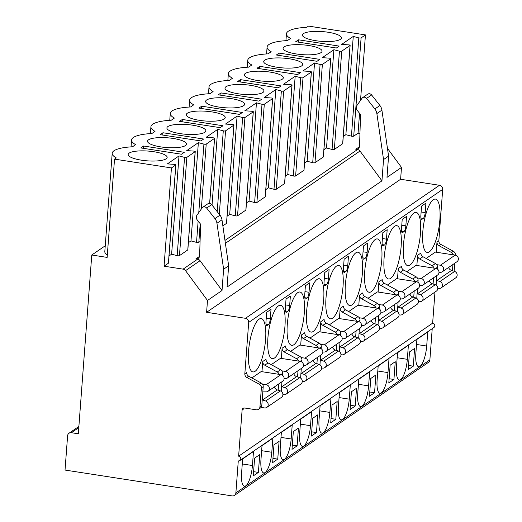 <?xml version="1.0" encoding="UTF-8"?>
<svg xmlns="http://www.w3.org/2000/svg" width="522" height="522" viewBox="0 0 522 522"><rect width="100%" height="100%" fill="white"/><g stroke="black" fill="none" stroke-linecap="round" stroke-linejoin="round"><path stroke-width="0.78" d="M91.768 255.017L78.326 433.789L71.364 432.712A3.68 3.4 55.6 0 0 67.612 435.726L65.028 470.061L232.127 495.9A3.68 3.4 55.6 0 0 235.879 492.885L238.28 460.919A2.453 2.264 55.6 0 0 240.694 458.062A2.453 2.264 55.6 0 0 238.632 456.182L242.11 410.011A2.453 2.264 -124.4 0 1 244.609 408.002L256.211 409.796A3.68 3.4 55.6 0 0 259.956 406.782L261.372 387.957A3.68 3.4 55.6 0 0 259.343 384.27L246.86 377.471A3.68 3.4 -124.4 0 1 244.831 373.785L248.694 322.4A3.68 3.4 55.6 0 0 245.484 318.309L206.608 312.3L207.495 300.463L185.545 270.657A3.68 3.4 55.6 0 0 183.085 269.137L164.058 266.194L171.444 167.927L114.527 159.132L107.14 257.398L91.768 255.017L105.248 245.777M114.527 159.132L116.289 157.925A35.568 8.926 4.3 0 1 112.197 153.292A35.568 8.926 4.3 0 1 132.516 146.793L135.655 144.646A35.568 8.926 4.3 0 1 131.564 140.013A35.568 8.926 4.3 0 1 151.876 133.521L155.014 131.368A35.568 8.926 4.3 0 1 150.923 126.735A35.568 8.926 4.3 0 1 171.242 120.243L174.374 118.089A35.568 8.926 4.3 0 1 170.283 113.463A35.568 8.926 4.3 0 1 190.602 106.964L193.734 104.818A35.568 8.926 4.3 0 1 189.649 100.185A35.568 8.926 4.3 0 1 209.961 93.692L213.1 91.539A35.568 8.926 4.3 0 1 209.009 86.906A35.568 8.926 4.3 0 1 229.321 80.414L232.46 78.261A35.568 8.926 4.3 0 1 228.368 73.628A35.568 8.926 4.3 0 1 248.687 67.136L251.819 64.989A35.568 8.926 4.3 0 1 247.728 60.356A35.568 8.926 4.3 0 1 268.047 53.857L271.179 51.711A35.568 8.926 4.3 0 1 267.094 47.078A35.568 8.926 4.3 0 1 287.407 40.586L290.545 38.432A35.568 8.926 4.3 0 1 286.454 33.799L285.939 40.664M112.197 153.292L104.811 251.558A35.568 8.926 4.3 0 0 107.304 255.199M432.223 328.658L429.88 359.86A3.68 3.4 55.6 0 1 428.477 362.353L234.476 495.385M434.976 292.079L432.64 323.157A2.453 2.264 55.6 0 1 433.847 327.548L239.846 460.574M387.454 148.359L401.503 167.431L400.609 179.268L439.485 185.284A3.68 3.4 55.6 0 1 442.695 189.369L438.832 240.753A3.68 3.4 -124.4 0 0 440.862 244.44L453.344 251.245A3.68 3.4 55.6 0 1 455.373 254.932L455.36 255.173M454.753 263.245L454.147 271.264M359.554 113.307L358.059 133.169L359.945 133.456M286.454 33.799A35.568 8.926 4.3 0 1 306.773 27.307L308.528 26.1L365.446 34.902L360.526 100.368M171.444 167.927L175.797 164.945A1.475 0.372 4.3 0 0 175.868 164.841A1.475 0.372 4.3 0 0 174.387 164.365L167.386 163.888L179.007 155.921L184.56 157.39A1.475 0.372 4.3 0 0 186.843 157.37L195.156 151.674A1.475 0.372 4.3 0 0 195.235 151.569A1.475 0.372 4.3 0 0 193.747 151.086L186.752 150.61L198.367 142.643L203.919 144.111A1.475 0.372 4.3 0 0 206.21 144.092L214.516 138.395A1.475 0.372 4.3 0 0 214.594 138.291A1.475 0.372 4.3 0 0 213.113 137.808L206.112 137.332L217.733 129.365L223.285 130.833A1.475 0.372 4.3 0 0 225.569 130.82L233.882 125.117A1.475 0.372 4.3 0 0 233.954 125.012A1.475 0.372 4.3 0 0 232.473 124.53L225.471 124.06L237.092 116.093L242.645 117.554A1.475 0.372 4.3 0 0 244.929 117.541L253.242 111.845A1.475 0.372 4.3 0 0 253.314 111.741A1.475 0.372 4.3 0 0 251.832 111.258L244.831 110.781L256.452 102.814L262.005 104.283A1.475 0.372 4.3 0 0 264.295 104.263L272.601 98.567A1.475 0.372 4.3 0 0 272.68 98.462A1.475 0.372 4.3 0 0 271.192 97.979L264.197 97.503L275.818 89.536L281.365 91.004A1.475 0.372 4.3 0 0 283.655 90.991L291.961 85.288A1.475 0.372 4.3 0 0 292.039 85.184A1.475 0.372 4.3 0 0 290.558 84.701L283.557 84.231L295.178 76.264L300.731 77.726A1.475 0.372 4.3 0 0 303.014 77.713L311.327 72.016A1.475 0.372 4.3 0 0 311.399 71.912A1.475 0.372 4.3 0 0 309.918 71.429L302.917 70.953L314.538 62.986L320.09 64.454A1.475 0.372 4.3 0 0 322.374 64.434L330.687 58.738A1.475 0.372 4.3 0 0 330.765 58.634A1.475 0.372 4.3 0 0 329.278 58.151L322.283 57.674L333.897 49.707L339.45 51.176A1.475 0.372 4.3 0 0 341.74 51.163L350.047 45.46A1.475 0.372 4.3 0 0 350.125 45.355A1.475 0.372 4.3 0 0 348.644 44.872L341.642 44.403L353.263 36.429L358.816 37.897A1.475 0.372 4.3 0 0 361.1 37.884L365.446 34.902M184.273 152.307L143.602 146.023L140.816 147.935L181.486 154.218L184.273 152.307M203.632 139.035L162.962 132.745L160.176 134.656L200.846 140.947L203.632 139.035M222.998 125.756L182.322 119.466L179.535 121.378L220.206 127.668L222.998 125.756M242.358 112.478L201.688 106.194L198.895 108.106L239.572 114.39L242.358 112.478M261.718 99.206L221.047 92.916L218.261 94.828L258.932 101.118L261.718 99.206M281.077 85.928L240.407 79.638L237.621 81.549L278.291 87.84L281.077 85.928M300.444 72.649L259.767 66.359L256.981 68.271L297.651 74.561L300.444 72.649M319.803 59.377L279.133 53.087L276.34 54.999L317.017 61.289L319.803 59.377M339.163 46.099L298.493 39.809L295.706 41.721L336.377 48.011L339.163 46.099M141.501 160.189A19.542 4.907 4.3 0 0 167.157 157.422A19.542 4.907 4.3 0 0 153.84 151.726A19.542 4.907 4.3 0 0 128.184 154.492A19.542 4.907 4.3 0 0 141.501 160.189M160.861 146.91A19.542 4.907 4.3 0 0 186.517 144.144A19.542 4.907 4.3 0 0 173.2 138.447A19.542 4.907 4.3 0 0 147.543 141.214A19.542 4.907 4.3 0 0 160.861 146.91M180.22 133.632A19.542 4.907 4.3 0 0 205.877 130.865A19.542 4.907 4.3 0 0 192.559 125.176A19.542 4.907 4.3 0 0 166.903 127.936A19.542 4.907 4.3 0 0 180.22 133.632M199.587 120.36A19.542 4.907 4.3 0 0 225.243 117.594A19.542 4.907 4.3 0 0 211.925 111.897A19.542 4.907 4.3 0 0 186.269 114.664A19.542 4.907 4.3 0 0 199.587 120.36M218.946 107.082A19.542 4.907 4.3 0 0 244.603 104.315A19.542 4.907 4.3 0 0 231.285 98.619A19.542 4.907 4.3 0 0 205.629 101.385A19.542 4.907 4.3 0 0 218.946 107.082M238.306 93.803A19.542 4.907 4.3 0 0 263.962 91.037A19.542 4.907 4.3 0 0 250.645 85.34A19.542 4.907 4.3 0 0 224.989 88.107A19.542 4.907 4.3 0 0 238.306 93.803M257.666 80.532A19.542 4.907 4.3 0 0 283.329 77.765A19.542 4.907 4.3 0 0 270.011 72.069A19.542 4.907 4.3 0 0 244.348 74.835A19.542 4.907 4.3 0 0 257.666 80.532M277.032 67.253A19.542 4.907 4.3 0 0 302.688 64.487A19.542 4.907 4.3 0 0 289.371 58.79A19.542 4.907 4.3 0 0 263.714 61.557A19.542 4.907 4.3 0 0 277.032 67.253M296.392 53.975A19.542 4.907 4.3 0 0 322.048 51.208A19.542 4.907 4.3 0 0 308.73 45.512A19.542 4.907 4.3 0 0 283.074 48.278A19.542 4.907 4.3 0 0 296.392 53.975M315.751 40.696A19.542 4.907 4.3 0 0 341.408 37.936A19.542 4.907 4.3 0 0 328.09 32.24A19.542 4.907 4.3 0 0 302.434 35A19.542 4.907 4.3 0 0 315.751 40.696M164.058 266.194L168.404 263.212L175.797 164.945M184.56 157.39L177.173 255.649A1.475 0.372 -175.7 0 0 179.457 255.636L187.77 249.94L195.156 151.674M198.132 221.074L196.533 242.378A1.475 0.372 -175.7 0 0 198.817 242.358L200.07 241.503M222.861 225.876L226.489 223.383L233.882 125.117M242.645 117.554L235.252 215.821A1.475 0.372 -175.7 0 0 237.543 215.808L245.855 210.112L253.242 111.845M262.005 104.283L254.619 202.549A1.475 0.372 -175.7 0 0 256.902 202.529L265.215 196.833L272.601 98.567M281.365 91.004L273.978 189.271A1.475 0.372 -175.7 0 0 276.262 189.258L284.575 183.555L291.961 85.288M300.731 77.726L293.338 175.992A1.475 0.372 -175.7 0 0 295.628 175.979L303.935 170.283L311.327 72.016M320.09 64.454L312.704 162.72A1.475 0.372 -175.7 0 0 314.988 162.701L323.301 157.005L330.687 58.738M339.45 51.176L332.064 149.442A1.475 0.372 -175.7 0 0 334.348 149.422L342.66 143.726L350.047 45.46M358.816 37.897L351.423 136.164A1.475 0.372 -175.7 0 0 353.714 136.151L358.059 133.169M179.007 155.921L171.621 254.188L169.017 255.969M177.173 255.649L171.621 254.188M224.969 240.42L357.537 149.52L355.782 149.246A3.68 3.4 55.6 0 0 359.541 146.082L360.532 115.277A1.84 1.696 55.6 0 0 360.108 114.018L357.133 110.227A3.935 3.634 -124.4 0 1 356.885 105.555L361.974 98.312A3.067 2.832 -124.4 0 1 366.581 98.404L374.868 108.948A9.2 8.496 -124.4 0 1 376.871 113.6L383.546 159.569L388.577 156.117L381.908 110.149A9.2 8.496 -124.4 0 0 379.899 105.496L371.618 94.952A3.067 2.832 -124.4 0 0 367.671 94.201L362.64 97.653M183.085 269.137L197.61 259.18L195.854 258.912A3.68 3.4 55.6 0 0 199.613 255.741L200.605 224.936A1.84 1.696 55.6 0 0 200.187 223.684L197.205 219.892A3.935 3.634 -124.4 0 1 196.957 215.214L202.047 207.978A3.067 2.832 -124.4 0 1 206.653 208.069L211.691 204.617A3.067 2.832 -124.4 0 0 207.749 203.861L202.712 207.312M196.533 242.378L190.98 240.91L188.383 242.691M235.252 215.821L229.706 214.359L227.103 216.141M254.619 202.549L249.066 201.081L246.462 202.862M273.978 189.271L268.425 187.803L265.828 189.584M293.338 175.992L287.785 174.524L285.188 176.312M312.704 162.72L307.151 161.252L304.548 163.034M332.064 149.442L326.511 147.974L323.914 149.755M351.423 136.164L345.871 134.696L343.274 136.483M401.503 167.431L386.978 177.389L388.577 156.117M207.495 300.463L222.02 290.506L223.618 269.228L228.649 265.776L227.05 287.054L381.947 180.84L383.546 159.569M206.608 312.3L400.609 179.268M197.61 259.18A3.68 3.4 55.6 0 1 200.07 260.7L222.02 290.506M357.537 149.52A3.68 3.4 55.6 0 1 359.991 151.041L381.947 180.84M223.618 269.228L216.95 223.259A9.2 8.496 -124.4 0 0 214.94 218.614L206.653 208.069M228.649 265.776L221.98 219.808A9.2 8.496 -124.4 0 0 219.977 215.162L211.691 204.617M453.396 254.867A3.68 3.4 55.6 0 0 451.504 252.504L439.022 245.699A3.68 3.4 55.6 0 1 436.992 242.012L436.229 252.211M238.632 456.182L432.64 323.157M414.67 281.417A3.68 3.4 55.6 0 0 412.785 279.055L400.302 272.256A3.68 3.4 55.6 0 1 398.273 268.569L397.503 278.761M395.311 294.695A3.68 3.4 55.6 0 0 393.425 292.333L380.943 285.534A3.68 3.4 55.6 0 1 378.907 281.847L378.143 292.039M375.951 307.973A3.68 3.4 55.6 0 0 374.059 305.611L361.576 298.806A3.68 3.4 55.6 0 1 359.547 295.119L358.784 305.318M356.591 321.245A3.68 3.4 55.6 0 0 354.699 318.883L342.217 312.084A3.68 3.4 55.6 0 1 340.187 308.398L339.417 318.596M337.225 334.524A3.68 3.4 55.6 0 0 335.339 332.162L322.857 325.363A3.68 3.4 55.6 0 1 320.828 321.676L320.058 331.868M317.865 347.802A3.68 3.4 55.6 0 0 315.98 345.44L303.491 338.634A3.68 3.4 55.6 0 1 301.462 334.948L300.698 345.146M298.506 361.074A3.68 3.4 55.6 0 0 296.613 358.718L284.131 351.913A3.68 3.4 55.6 0 1 282.102 348.226L281.338 358.425M279.146 374.352A3.68 3.4 55.6 0 0 277.254 371.99L264.771 365.191A3.68 3.4 55.6 0 1 262.742 361.505L261.972 371.697M434.036 268.145A3.68 3.4 55.6 0 0 432.144 265.783L419.662 258.977A3.68 3.4 55.6 0 1 417.633 255.291L416.869 265.489M262.82 391.898A4.261 3.935 55.6 0 1 263.186 391.878L266.37 391.852A3.68 3.4 -124.4 0 0 268.001 391.304L282.715 381.21A3.68 3.4 -124.4 0 0 280.901 374.626L261.157 371.573L251.872 377.941M284.125 378.587L285.73 378.581A3.68 3.4 -124.4 0 0 287.361 378.026L302.075 367.938A3.68 3.4 -124.4 0 0 300.261 361.348L280.516 358.294L271.238 364.663M303.484 365.315L305.089 365.302A3.68 3.4 -124.4 0 0 306.721 364.748L321.441 354.66A3.68 3.4 -124.4 0 0 319.627 348.07L299.882 345.022L290.597 351.384M322.844 352.037L324.456 352.024A3.68 3.4 -124.4 0 0 326.087 351.476L340.801 341.381A3.68 3.4 -124.4 0 0 338.987 334.798L319.242 331.744L309.957 338.106M342.21 338.758L343.815 338.752A3.68 3.4 -124.4 0 0 345.447 338.197L360.16 328.11A3.68 3.4 -124.4 0 0 358.346 321.519L338.602 318.466L329.317 324.834M361.57 325.487L363.175 325.474A3.68 3.4 -124.4 0 0 364.806 324.919L379.52 314.831A3.68 3.4 -124.4 0 0 377.706 308.241L357.962 305.187L348.683 311.556M380.929 312.208L382.535 312.195A3.68 3.4 -124.4 0 0 384.172 311.641L398.886 301.553A3.68 3.4 -124.4 0 0 397.072 294.969L377.328 291.915L368.043 298.277M400.289 298.93L401.901 298.917A3.68 3.4 -124.4 0 0 403.532 298.369L418.246 288.274A3.68 3.4 -124.4 0 0 416.432 281.691L396.687 278.637L387.402 285.005M419.655 285.658L421.261 285.645A3.68 3.4 -124.4 0 0 422.892 285.09L437.606 275.003A3.68 3.4 -124.4 0 0 435.792 268.412L416.047 265.359L406.768 271.727M439.015 272.38L440.62 272.367A3.68 3.4 -124.4 0 0 442.251 271.812L456.972 261.724A3.68 3.4 -124.4 0 0 455.158 255.141L435.413 252.087L426.128 258.449M248.557 351.091A26.981 7.797 98.8 0 0 252.955 371.918A26.981 7.797 98.8 0 0 265.594 339.411A26.981 7.797 98.8 0 0 261.202 318.583A26.981 7.797 98.8 0 0 248.557 351.091M267.916 337.812A26.981 7.797 98.8 0 0 272.314 358.64A26.981 7.797 98.8 0 0 284.96 326.133A26.981 7.797 98.8 0 0 280.562 305.305A26.981 7.797 98.8 0 0 267.916 337.812M287.283 324.54A26.981 7.797 98.8 0 0 291.674 345.362A26.981 7.797 98.8 0 0 304.319 312.854A26.981 7.797 98.8 0 0 299.922 292.033A26.981 7.797 98.8 0 0 287.283 324.54M306.642 311.262A26.981 7.797 98.8 0 0 311.04 332.09A26.981 7.797 98.8 0 0 323.679 299.576A26.981 7.797 98.8 0 0 319.281 278.755A26.981 7.797 98.8 0 0 306.642 311.262M326.002 297.984A26.981 7.797 98.8 0 0 330.4 318.812A26.981 7.797 98.8 0 0 343.039 286.304A26.981 7.797 98.8 0 0 338.647 265.476A26.981 7.797 98.8 0 0 326.002 297.984M345.362 284.712A26.981 7.797 98.8 0 0 349.76 305.533A26.981 7.797 98.8 0 0 362.405 273.026A26.981 7.797 98.8 0 0 358.007 252.198A26.981 7.797 98.8 0 0 345.362 284.712M364.728 271.433A26.981 7.797 98.8 0 0 369.119 292.261A26.981 7.797 98.8 0 0 381.765 259.747A26.981 7.797 98.8 0 0 377.367 238.926A26.981 7.797 98.8 0 0 364.728 271.433M384.088 258.155A26.981 7.797 98.8 0 0 388.485 278.983A26.981 7.797 98.8 0 0 401.124 246.475A26.981 7.797 98.8 0 0 396.733 225.648A26.981 7.797 98.8 0 0 384.088 258.155M403.447 244.883A26.981 7.797 98.8 0 0 407.845 265.705A26.981 7.797 98.8 0 0 420.491 233.197A26.981 7.797 98.8 0 0 416.093 212.369A26.981 7.797 98.8 0 0 403.447 244.883M422.813 231.605A26.981 7.797 98.8 0 0 427.205 252.426A26.981 7.797 98.8 0 0 439.85 219.919A26.981 7.797 98.8 0 0 435.452 199.097A26.981 7.797 98.8 0 0 422.813 231.605M268.399 324.612A4.907 1.416 98.8 0 0 270.305 318.812L271.016 309.344L266.677 312.313L265.966 321.787A4.907 1.416 98.8 0 0 266.762 325.571A4.907 1.416 98.8 0 0 267.16 325.46L268.399 324.612L266.031 324.247M287.759 311.334A4.907 1.416 98.8 0 0 289.664 305.54L290.376 296.065L286.036 299.041L285.325 308.509A4.907 1.416 98.8 0 0 286.128 312.3A4.907 1.416 98.8 0 0 286.519 312.182L287.759 311.334L285.39 310.968M307.119 298.055A4.907 1.416 98.8 0 0 309.024 292.261L309.735 282.787L305.403 285.762L304.691 295.237A4.907 1.416 98.8 0 0 305.487 299.021A4.907 1.416 98.8 0 0 305.879 298.91L307.119 298.055L304.75 297.69M326.485 284.784A4.907 1.416 98.8 0 0 328.39 278.983L329.101 269.515L324.762 272.484L324.051 281.958A4.907 1.416 98.8 0 0 324.847 285.743A4.907 1.416 98.8 0 0 325.245 285.632L326.485 284.784L324.116 284.418M345.845 271.505A4.907 1.416 98.8 0 0 347.75 265.705L348.461 256.237L344.122 259.212L343.411 268.68A4.907 1.416 98.8 0 0 344.213 272.471A4.907 1.416 98.8 0 0 344.605 272.353L345.845 271.505L343.476 271.14M365.204 258.227A4.907 1.416 98.8 0 0 367.11 252.433L367.821 242.958L363.488 245.934L362.77 255.408A4.907 1.416 98.8 0 0 363.573 259.193A4.907 1.416 98.8 0 0 363.964 259.082L365.204 258.227L362.836 257.861M384.564 244.955A4.907 1.416 98.8 0 0 386.469 239.154L387.187 229.687L382.848 232.655L382.137 242.13A4.907 1.416 98.8 0 0 382.933 245.914A4.907 1.416 98.8 0 0 383.331 245.803L384.564 244.955L382.202 244.59M403.93 231.677A4.907 1.416 98.8 0 0 405.835 225.876L406.547 216.408L402.208 219.384L401.496 228.851A4.907 1.416 98.8 0 0 402.292 232.636A4.907 1.416 98.8 0 0 402.69 232.525L403.93 231.677L401.562 231.311M423.29 218.398A4.907 1.416 98.8 0 0 425.195 212.604L425.906 203.13L421.567 206.105L420.856 215.573A4.907 1.416 98.8 0 0 421.659 219.364A4.907 1.416 98.8 0 0 422.05 219.247L423.29 218.398L420.921 218.033M242.11 410.011L243.944 408.752A2.453 2.264 55.6 0 1 244.139 407.976M246.86 377.471L248.7 376.205A3.68 3.4 55.6 0 1 246.671 372.525L244.831 373.785M248.7 376.205L261.183 383.011A3.68 3.4 55.6 0 1 263.212 386.698L261.796 405.522A3.68 3.4 55.6 0 1 260.4 408.021L258.56 409.281M264.771 365.191L268.06 362.934A3.68 3.4 55.6 0 1 266.031 359.247L262.742 361.505M284.131 351.913L287.426 349.655A3.68 3.4 55.6 0 1 285.39 345.969L282.102 348.226M303.491 338.634L306.786 336.377A3.68 3.4 55.6 0 1 304.757 332.69L301.462 334.948M322.857 325.363L326.146 323.105A3.68 3.4 55.6 0 1 324.116 319.418L320.828 321.676M342.217 312.084L345.505 309.827A3.68 3.4 55.6 0 1 343.476 306.14L340.187 308.398M361.576 298.806L364.871 296.548A3.68 3.4 55.6 0 1 362.842 292.862L359.547 295.119M380.943 285.534L384.231 283.276A3.68 3.4 55.6 0 1 382.202 279.59L378.907 281.847M400.302 272.256L403.591 269.998A3.68 3.4 55.6 0 1 401.562 266.311L398.273 268.569M419.662 258.977L422.957 256.72A3.68 3.4 55.6 0 1 420.921 253.033L417.633 255.291M268.06 362.934L280.542 369.733A3.68 3.4 55.6 0 1 282.572 373.419L282.435 375.246M287.426 349.655L299.909 356.461A3.68 3.4 55.6 0 1 301.938 360.147L301.801 361.968M306.786 336.377L319.268 343.182A3.68 3.4 55.6 0 1 321.298 346.869L321.16 348.696M326.146 323.105L338.628 329.904A3.68 3.4 55.6 0 1 340.657 333.591L340.52 335.418M345.505 309.827L357.988 316.632A3.68 3.4 55.6 0 1 360.023 320.319L359.886 322.139M364.871 296.548L377.354 303.354A3.68 3.4 55.6 0 1 379.383 307.04L379.246 308.867M384.231 283.276L396.713 290.075A3.68 3.4 55.6 0 1 398.743 293.762L398.606 295.589M403.591 269.998L416.073 276.804A3.68 3.4 55.6 0 1 418.102 280.484L417.965 282.311M422.957 256.72L435.439 263.525A3.68 3.4 55.6 0 1 437.469 267.212L437.332 269.032M281.952 381.739L281.227 391.35M278.657 383.996L278.193 390.202M301.311 368.46L300.587 378.072M298.016 370.718L297.553 376.93M320.671 355.182L319.947 364.793M317.383 357.439L316.913 363.651M340.031 341.91L339.313 351.521M336.742 344.168L336.272 350.373M359.397 328.632L358.673 338.243M356.102 330.889L355.639 337.101M378.757 315.353L378.032 324.965M375.468 317.611L374.998 323.823M398.116 302.081L397.399 311.686M394.828 304.339L394.358 310.544M417.483 288.803L416.758 298.414M414.187 291.061L413.724 297.272M452.913 264.504L452.443 270.716M436.842 275.525L436.118 285.136M433.547 277.782L433.084 283.994M242.652 458.916L241.595 472.965A17.174 4.966 98.8 0 0 244.394 486.217A17.174 4.966 98.8 0 0 252.439 465.526L253.496 451.484L242.652 458.916M262.018 445.638L260.961 459.686A17.174 4.966 98.8 0 0 263.754 472.939A17.174 4.966 98.8 0 0 271.799 452.248L272.856 438.206L262.018 445.638M281.378 432.366L280.321 446.408A17.174 4.966 98.8 0 0 283.12 459.66A17.174 4.966 98.8 0 0 291.165 438.976L292.222 424.928L281.378 432.366M300.737 419.088L299.68 433.136A17.174 4.966 98.8 0 0 302.479 446.388A17.174 4.966 98.8 0 0 310.525 425.698L311.582 411.656L300.737 419.088M320.097 405.809L319.046 419.858A17.174 4.966 98.8 0 0 321.839 433.11A17.174 4.966 98.8 0 0 329.884 412.419L330.941 398.377L320.097 405.809M339.463 392.537L338.406 406.579A17.174 4.966 98.8 0 0 341.205 419.832A17.174 4.966 98.8 0 0 349.251 399.147L350.301 385.099L339.463 392.537M358.823 379.259L357.766 393.301A17.174 4.966 98.8 0 0 360.565 406.553A17.174 4.966 98.8 0 0 368.61 385.869L369.667 371.821L358.823 379.259M378.182 365.981L377.125 380.029A17.174 4.966 98.8 0 0 379.925 393.281A17.174 4.966 98.8 0 0 387.97 372.591L389.027 358.549L378.182 365.981M397.549 352.702L396.492 366.751A17.174 4.966 98.8 0 0 399.284 380.003A17.174 4.966 98.8 0 0 407.33 359.319L408.387 345.27L397.549 352.702M416.908 339.43L415.851 353.472A17.174 4.966 98.8 0 0 418.651 366.725A17.174 4.966 98.8 0 0 426.696 346.04L427.746 331.992L416.908 339.43M253.274 475.901L258.39 472.397L259.721 454.636L254.612 458.146L253.274 475.901M272.634 462.629L277.75 459.119L279.087 441.364L273.972 444.868L272.634 462.629M292 449.351L297.109 445.847L298.447 428.086L293.331 431.59L292 449.351M311.36 436.072L316.469 432.568L317.807 414.807L312.698 418.311L311.36 436.072M330.72 422.794L335.835 419.29L337.166 401.535L332.057 405.039L330.72 422.794M350.086 409.522L355.195 406.018L356.533 388.257L351.417 391.761L350.086 409.522M369.446 396.244L374.555 392.74L375.892 374.979L370.783 378.483L369.446 396.244M388.805 382.965L393.921 379.461L395.252 361.707L390.143 365.211L388.805 382.965M408.165 369.693L413.28 366.183L414.612 348.428L409.502 351.932L408.165 369.693M258.39 472.397L253.594 471.653M277.75 459.119L272.954 458.381M297.109 445.847L292.32 445.103M316.469 432.568L311.68 431.824M335.835 419.29L331.039 418.553M355.195 406.018L350.406 405.274M374.555 392.74L369.765 391.996M393.921 379.461L389.125 378.724M413.28 366.183L408.485 365.446M268.001 391.304A3.68 3.4 -124.4 0 0 266.187 384.714L262.468 384.14M261.065 407.401L264.445 407.923A3.68 3.4 -124.4 0 0 265.678 401L262.573 400.002A4.261 3.935 55.6 0 1 262.22 399.872M266.788 407.401L281.508 397.314A3.68 3.4 -124.4 0 0 280.392 390.913L277.286 389.914A4.261 3.935 55.6 0 1 274.376 386.933M265.678 401L280.392 390.913M287.361 378.026A3.68 3.4 -124.4 0 0 285.547 371.442L281.828 370.861M282.917 394.508L283.805 394.645A3.68 3.4 -124.4 0 0 285.045 387.722L281.932 386.73A4.261 3.935 55.6 0 1 281.586 386.6M286.154 394.13L300.868 384.035A3.68 3.4 -124.4 0 0 299.758 377.634L296.646 376.636A4.261 3.935 55.6 0 1 293.736 373.654M285.045 387.722L299.758 377.634M306.721 364.748A3.68 3.4 -124.4 0 0 304.907 358.164L301.187 357.59M302.277 381.23L303.165 381.367A3.68 3.4 -124.4 0 0 304.404 374.45L301.298 373.452A4.261 3.935 55.6 0 1 300.946 373.321M305.514 380.851L320.227 370.764A3.68 3.4 -124.4 0 0 319.118 364.356L316.012 363.364A4.261 3.935 55.6 0 1 313.102 360.376M304.404 374.45L319.118 364.356M326.087 351.476A3.68 3.4 -124.4 0 0 324.273 344.885L320.554 344.311M321.637 367.951L322.524 368.088A3.68 3.4 -124.4 0 0 323.764 361.172L320.658 360.173A4.261 3.935 55.6 0 1 320.306 360.043M324.873 367.573L339.587 357.485A3.68 3.4 -124.4 0 0 338.478 351.084L335.372 350.086A4.261 3.935 55.6 0 1 332.462 347.104M323.764 361.172L338.478 351.084M345.447 338.197A3.68 3.4 -124.4 0 0 343.633 331.607L339.913 331.033M340.997 354.679L341.89 354.816A3.68 3.4 -124.4 0 0 343.124 347.893L340.018 346.902A4.261 3.935 55.6 0 1 339.665 346.771M344.233 354.301L358.953 344.207A3.68 3.4 -124.4 0 0 357.844 337.806L354.732 336.807A4.261 3.935 55.6 0 1 351.821 333.826M343.124 347.893L357.844 337.806M364.806 324.919A3.68 3.4 -124.4 0 0 362.992 318.335L359.273 317.761M360.363 341.401L361.25 341.538A3.68 3.4 -124.4 0 0 362.49 334.622L359.377 333.623A4.261 3.935 55.6 0 1 359.032 333.493M363.599 341.023L378.313 330.928A3.68 3.4 -124.4 0 0 377.204 324.527L374.091 323.536A4.261 3.935 55.6 0 1 371.181 320.547M362.49 334.622L377.204 324.527M384.172 311.641A3.68 3.4 -124.4 0 0 382.358 305.057L378.633 304.483M379.722 328.123L380.61 328.26A3.68 3.4 -124.4 0 0 381.85 321.343L378.744 320.345A4.261 3.935 55.6 0 1 378.391 320.214M382.959 327.744L397.673 317.657A3.68 3.4 -124.4 0 0 396.563 311.256L393.457 310.257A4.261 3.935 55.6 0 1 390.547 307.269M381.85 321.343L396.563 311.256M403.532 298.369A3.68 3.4 -124.4 0 0 401.718 291.778L397.999 291.204M399.082 314.851L399.969 314.988A3.68 3.4 -124.4 0 0 401.209 308.065L398.103 307.067A4.261 3.935 55.6 0 1 397.751 306.943M402.318 314.466L417.032 304.378A3.68 3.4 -124.4 0 0 415.923 297.977L412.817 296.979A4.261 3.935 55.6 0 1 409.907 293.997M401.209 308.065L415.923 297.977M422.892 285.09A3.68 3.4 -124.4 0 0 421.078 278.507L417.359 277.932M418.448 301.572L419.336 301.709A3.68 3.4 -124.4 0 0 420.575 294.793L417.463 293.795A4.261 3.935 55.6 0 1 417.117 293.664M421.685 301.194L436.399 291.1A3.68 3.4 -124.4 0 0 435.289 284.699L432.177 283.7A4.261 3.935 55.6 0 1 429.267 280.719M420.575 294.793L435.289 284.699M442.251 271.812A3.68 3.4 -124.4 0 0 440.438 265.228L436.718 264.654M437.808 288.294L438.695 288.431A3.68 3.4 -124.4 0 0 439.935 281.515L436.823 280.516A4.261 3.935 55.6 0 1 436.477 280.386M441.044 287.916L455.758 277.828A3.68 3.4 -124.4 0 0 454.649 271.427L451.543 270.429A4.261 3.935 55.6 0 1 448.633 267.44M439.935 281.515L454.649 271.427M198.367 142.643L190.98 240.91M217.733 129.365L212.036 205.061M237.092 116.093L229.706 214.359M256.452 102.814L249.066 201.081M275.818 89.536L268.425 187.803M295.178 76.264L287.785 174.524M314.538 62.986L307.151 161.252M333.897 49.707L326.511 147.974M353.263 36.429L345.871 134.696M143.602 146.023L143.426 148.339M162.962 132.745L162.786 135.061M182.322 119.466L182.152 121.783M201.688 106.194L201.512 108.504M221.047 92.916L220.871 95.232M240.407 79.638L240.237 81.954M259.767 66.359L259.597 68.676M279.133 53.087L278.957 55.404M298.493 39.809L298.316 42.125M179.457 255.636L186.843 157.37M209.629 203.423L214.516 138.395M198.817 242.358L200.22 223.729M201.329 208.996L206.21 144.092M219.292 214.294L225.569 130.82M237.543 215.808L244.929 117.541M256.902 202.529L264.295 104.263M276.262 189.258L283.655 90.991M295.628 175.979L303.014 77.713M314.988 162.701L322.374 64.434M334.348 149.422L341.74 51.163M353.714 136.151L361.1 37.884M359.456 146.728L355.782 149.246M199.535 256.387L195.854 258.912M371.618 94.952L366.581 98.404M379.899 105.496L374.868 108.948M381.908 110.149L376.871 113.6M185.545 270.657L200.07 260.7M225.393 243.337L359.991 151.041M216.95 223.259L221.98 219.808M214.94 218.614L219.977 215.162M245.484 318.309L439.485 185.284M248.694 322.4L442.695 189.369M436.992 242.012L438.832 240.753M439.022 245.699L440.862 244.44M259.343 384.27L261.183 383.011M277.254 371.99L280.542 369.733M296.613 358.718L299.909 356.461M315.98 345.44L319.268 343.182M335.339 332.162L338.628 329.904M354.699 318.883L357.988 316.632M374.059 305.611L377.354 303.354M393.425 292.333L396.713 290.075M412.785 279.055L416.073 276.804M451.504 252.504L453.344 251.245M432.144 265.783L435.439 263.525M261.372 387.957L263.212 386.698M280.836 374.613L282.572 373.419M300.196 361.341L301.938 360.147M319.555 348.063L321.298 346.869M338.922 334.785L340.657 333.591M358.281 321.506L360.023 320.319M377.641 308.234L379.383 307.04M397.001 294.956L398.743 293.762M416.367 281.678L418.102 280.484M435.726 268.406L437.469 267.212M259.956 406.782L261.796 405.522M235.879 492.885L429.88 359.86M71.364 432.712L78.789 427.622M252.439 465.526L242.273 463.954M271.799 452.248L261.639 450.682M291.165 438.976L280.999 437.403M310.525 425.698L300.359 424.125M329.884 412.419L319.718 410.847M349.251 399.147L339.085 397.575M368.61 385.869L358.444 384.296M387.97 372.591L377.804 371.018M407.33 359.319L397.164 357.746M426.696 346.04L416.53 344.468M266.187 384.714L280.901 374.626M262.573 400.002L277.286 389.914M285.547 371.442L300.261 361.348M281.932 386.73L296.646 376.636M304.907 358.164L319.627 348.07M301.298 373.452L316.012 363.364M324.273 344.885L338.987 334.798M320.658 360.173L335.372 350.086M343.633 331.607L358.346 321.519M340.018 346.902L354.732 336.807M362.992 318.335L377.706 308.241M359.377 333.623L374.091 323.536M382.358 305.057L397.072 294.969M378.744 320.345L393.457 310.257M401.718 291.778L416.432 281.691M398.103 307.067L412.817 296.979M421.078 278.507L435.792 268.412M417.463 293.795L432.177 283.7M440.438 265.228L455.158 255.141M436.823 280.516L451.543 270.429M270.305 318.812L266.24 318.185M267.16 325.46L266.422 325.35M289.664 305.54L285.599 304.907M286.519 312.182L285.782 312.071M309.024 292.261L304.959 291.635M305.879 298.91L305.148 298.793M328.39 278.983L324.319 278.356M325.245 285.632L324.508 285.521M347.75 265.705L343.685 265.078M344.605 272.353L343.868 272.243M367.11 252.433L363.044 251.8M363.964 259.082L363.234 258.964M386.469 239.154L382.404 238.528M383.331 245.803L382.593 245.686M405.835 225.876L401.764 225.25M402.69 232.525L401.953 232.414M425.195 212.604L421.13 211.971M422.05 219.247L421.313 219.136M203.919 144.111L198.771 212.643M223.285 130.833L217.204 211.638M266.579 53.942L267.094 47.078M247.213 67.221L247.728 60.356M227.853 80.492L228.368 73.628M208.493 93.771L209.009 86.906M189.127 107.049L189.649 100.185M169.767 120.328L170.283 113.463M150.408 133.599L150.923 126.735M131.048 146.878L131.564 140.013M168.482 263.108L175.868 164.841M69.015 433.234L78.874 426.467M187.842 249.836L195.235 151.569M209.694 203.43L214.594 138.291M226.568 223.279L233.954 125.012M245.927 210.007L253.314 111.741M265.287 196.729L272.68 98.462M284.653 183.45L292.039 85.184M304.013 170.172L311.399 71.912M323.372 156.9L330.765 58.634M342.739 143.622L350.125 45.355"/></g></svg>
